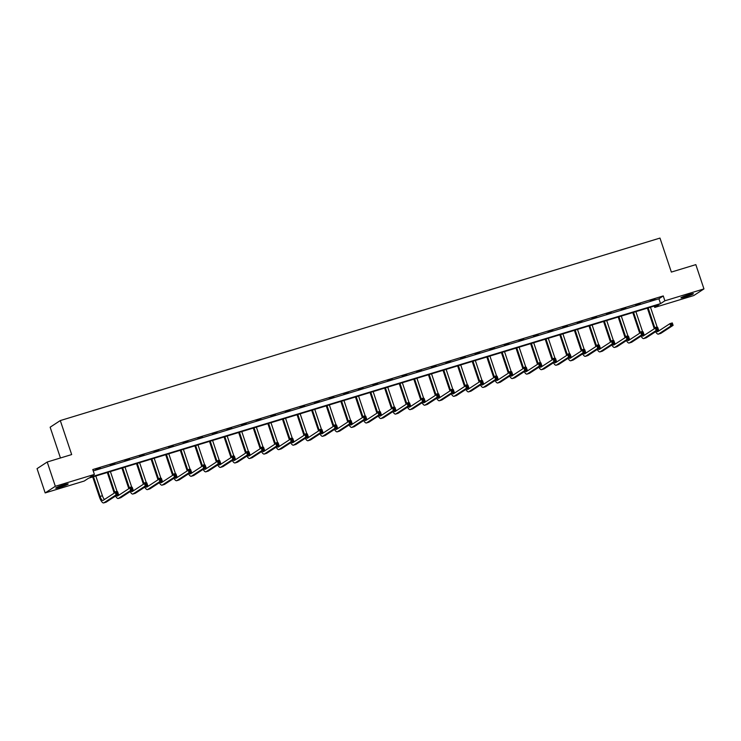 <?xml version="1.0" encoding="UTF-8"?>
<svg xmlns="http://www.w3.org/2000/svg" width="741" height="741" viewBox="0 0 741 741"><rect width="100%" height="100%" fill="white"/><g stroke="black" fill="none" stroke-linecap="round" stroke-linejoin="round"><path stroke-width="1.11" d="M63.707 484.901A6.576 0.556 -18.5 0 1 68.191 483.966A6.576 0.556 -18.5 0 1 60.197 487.198A6.576 0.556 -18.5 0 1 55.714 488.134A6.576 0.556 -18.5 0 1 63.707 484.901M688.935 294.64A6.576 0.556 -18.5 0 1 693.409 293.695A6.576 0.556 -18.5 0 1 685.416 296.928A6.576 0.556 -18.5 0 1 680.933 297.873A6.576 0.556 -18.5 0 1 688.935 294.64M60.447 457.984L50.147 427.205L60.299 420.573L659.981 238.083L671.355 272.077L695.827 264.63L703.95 288.907L693.789 295.539L654.729 307.432L659.082 304.588L88.587 478.195L84.242 481.039L45.173 492.922L55.334 486.291L94.394 474.407L90.05 477.25L660.537 303.634L664.881 300.8L703.95 288.907M654.266 306.052L654.729 307.432M55.334 486.291L47.211 462.014L37.05 468.645L45.173 492.922M114.938 463.736L110.261 465.163L114.864 463.523M144.134 454.854L139.456 456.28L144.06 454.631M173.329 445.971L168.642 447.388L173.255 445.749M202.515 437.088L197.838 438.505L202.441 436.866M231.711 428.196L227.033 429.623L231.637 427.983M260.906 419.313L256.229 420.74L260.832 419.1M290.101 410.431L285.424 411.857L290.027 410.218M319.288 401.548L314.61 402.974L319.223 401.335M348.483 392.665L343.805 394.092L348.409 392.452M377.678 383.782L373.001 385.209L377.604 383.56M406.874 374.9L402.196 376.317L406.8 374.677M436.069 366.017L431.392 367.434L435.995 365.795M465.255 357.125L460.578 358.551L465.191 356.912M494.451 348.242L489.773 349.669L494.377 348.029M523.646 339.359L518.969 340.786L523.572 339.146M552.842 330.477L548.164 331.903L552.767 330.264M582.037 321.594L577.35 323.02L581.963 321.372M611.223 312.711L606.546 314.128L611.149 312.489M640.419 303.829L635.741 305.246L640.344 303.606M93.236 470.924L658.906 298.78L663.26 295.937L92.773 469.553L94.394 474.407M655.016 299.383L650.339 300.809L654.942 299.169M625.821 308.265L621.143 309.692L625.747 308.052M596.625 317.148L591.948 318.574L596.561 316.935M567.439 326.031L562.762 327.457L567.365 325.818M538.244 334.923L533.566 336.34L538.17 334.7M509.048 343.805L504.371 345.223L508.974 343.583M479.853 352.688L475.176 354.115L479.779 352.466M450.658 361.571L445.98 362.997L450.593 361.358M421.472 370.454L416.794 371.88L421.397 370.241M392.276 379.336L387.599 380.763L392.202 379.123M363.081 388.219L358.403 389.646L363.007 388.006M333.885 397.111L329.208 398.528L333.82 396.889M304.699 405.994L300.012 407.411L304.625 405.772M275.504 414.877L270.826 416.294L275.43 414.654M246.308 423.759L241.631 425.186L246.234 423.537M217.113 432.642L212.435 434.069L217.039 432.429M187.918 441.525L183.24 442.951L187.853 441.312M158.731 450.408L154.054 451.834L158.657 450.195M129.536 459.29L124.859 460.717L129.462 459.077M100.341 468.182L95.663 469.599L100.267 467.96M47.211 462.014L71.673 454.566L60.299 420.573M663.26 295.937L664.881 300.8M658.906 298.78L660.537 303.634M654.303 328.772A7.706 2.371 73.1 0 1 654.062 328.096L647.393 308.145M650.487 307.2L657.091 326.929A5.141 1.584 -106.9 0 0 657.295 327.494M648.153 307.913L654.757 327.642A5.141 1.584 -106.9 0 0 654.998 328.319M658.453 329.838A5.141 1.584 -106.9 0 0 659.166 330.681M656.526 331.088A5.141 1.584 -106.9 0 0 657.619 331.662A5.141 1.584 -106.9 0 0 657.749 331.607L669.957 323.641L672.291 322.928L673.106 325.355L660.898 333.32A7.706 2.371 73.1 0 1 660.713 333.413L658.369 334.126A7.706 2.371 73.1 0 1 655.628 331.681M672.513 324.604L672.189 323.632L671.253 323.919L671.578 324.891L672.513 324.604L673.106 325.355L670.762 326.068L658.564 334.034A7.706 2.371 73.1 0 1 658.369 334.126M671.578 324.891L670.762 326.068L669.957 323.641L671.253 323.919M672.189 323.632L672.291 322.928M639.705 333.209A7.706 2.371 73.1 0 1 639.474 332.533L632.795 312.582M635.889 311.646L642.493 331.375A5.141 1.584 -106.9 0 0 642.697 331.931M633.555 312.359L640.159 332.088A5.141 1.584 -106.9 0 0 640.4 332.755M643.855 334.274A5.141 1.584 -106.9 0 0 644.577 335.117M641.928 335.534A5.141 1.584 -106.9 0 0 643.021 336.108A5.141 1.584 -106.9 0 0 643.151 336.043L655.359 328.078L657.693 327.374L658.508 329.801L646.3 337.766A7.706 2.371 73.1 0 1 646.115 337.85L643.772 338.563A7.706 2.371 73.1 0 1 641.03 336.118M657.915 329.05L657.591 328.078L656.656 328.365L656.98 329.337L657.915 329.05L658.508 329.801L656.165 330.514L643.966 338.47A7.706 2.371 73.1 0 1 643.772 338.563M656.98 329.337L656.165 330.514L655.359 328.078L656.656 328.365M657.591 328.078L657.693 327.374M625.108 337.655A7.706 2.371 73.1 0 1 624.876 336.979L618.198 317.028M621.301 316.083L627.896 335.812A5.141 1.584 -106.9 0 0 628.099 336.377M618.957 316.796L625.561 336.525A5.141 1.584 -106.9 0 0 625.802 337.201M629.257 338.72A5.141 1.584 -106.9 0 0 629.98 339.563M627.331 339.971A5.141 1.584 -106.9 0 0 628.424 340.545A5.141 1.584 -106.9 0 0 628.553 340.49L640.761 332.524L643.095 331.811L643.91 334.237L631.712 342.203A7.706 2.371 73.1 0 1 631.517 342.296L629.174 343.009A7.706 2.371 73.1 0 1 626.432 340.564M643.327 333.487L642.993 332.524L642.058 332.802L642.391 333.774L643.327 333.487L643.91 334.237L641.576 334.951L629.368 342.916A7.706 2.371 73.1 0 1 629.174 343.009M642.391 333.774L641.576 334.951L640.761 332.524L642.058 332.802M642.993 332.524L643.095 331.811M610.51 342.092A7.706 2.371 73.1 0 1 610.278 341.416L603.6 321.474M606.703 320.529L613.298 340.258A5.141 1.584 -106.9 0 0 613.502 340.823M604.36 321.242L610.964 340.971A5.141 1.584 -106.9 0 0 611.205 341.647M614.659 343.157A5.141 1.584 -106.9 0 0 615.382 344M612.742 344.417A5.141 1.584 -106.9 0 0 613.835 344.991A5.141 1.584 -106.9 0 0 613.956 344.926L626.164 336.97L628.507 336.257L629.313 338.683L617.114 346.649A7.706 2.371 73.1 0 1 616.92 346.732L614.576 347.446A7.706 2.371 73.1 0 1 611.844 345M628.729 337.933L628.405 336.96L627.47 337.248L627.794 338.22L628.729 337.933L629.313 338.683L626.979 339.397L614.771 347.362A7.706 2.371 73.1 0 1 614.576 347.446M627.794 338.22L626.979 339.397L626.164 336.97L627.47 337.248M628.405 336.96L628.507 336.257M595.912 346.538A7.706 2.371 73.1 0 1 595.681 345.862L589.002 325.91M592.105 324.966L598.7 344.704A5.141 1.584 -106.9 0 0 598.904 345.26M589.762 325.679L596.366 345.408A5.141 1.584 -106.9 0 0 596.607 346.084M600.062 347.603A5.141 1.584 -106.9 0 0 600.784 348.446M598.144 348.854A5.141 1.584 -106.9 0 0 599.237 349.428A5.141 1.584 -106.9 0 0 599.367 349.372L611.566 341.406L613.909 340.693L614.715 343.12L602.516 351.086A7.706 2.371 73.1 0 1 602.322 351.178L599.978 351.892A7.706 2.371 73.1 0 1 597.246 349.446M614.132 342.379L613.807 341.406L612.872 341.694L613.196 342.657L614.132 342.379L614.715 343.12L612.381 343.833L600.173 351.799A7.706 2.371 73.1 0 1 599.978 351.892M613.196 342.657L612.381 343.833L611.566 341.406L612.872 341.694M613.807 341.406L613.909 340.693M581.324 350.975A7.706 2.371 73.1 0 1 581.083 350.298L574.405 330.356M577.508 329.412L584.112 349.141A5.141 1.584 -106.9 0 0 584.306 349.706M575.164 330.125L581.768 349.854A5.141 1.584 -106.9 0 0 582.009 350.53M585.464 352.049A5.141 1.584 -106.9 0 0 586.187 352.883M583.547 353.3A5.141 1.584 -106.9 0 0 584.64 353.874A5.141 1.584 -106.9 0 0 584.769 353.818L596.968 345.852L599.312 345.139L600.117 347.566L587.919 355.532A7.706 2.371 73.1 0 1 587.724 355.624L585.39 356.328A7.706 2.371 73.1 0 1 582.648 353.883M599.534 346.816L599.21 345.843L598.274 346.13L598.598 347.103L599.534 346.816L600.117 347.566L597.783 348.279L585.575 356.245A7.706 2.371 73.1 0 1 585.39 356.328M598.598 347.103L597.783 348.279L596.968 345.852L598.274 346.13M599.21 345.843L599.312 345.139M566.726 355.421A7.706 2.371 73.1 0 1 566.485 354.744L559.807 334.793M562.91 333.858L569.514 353.587A5.141 1.584 -106.9 0 0 569.709 354.142M560.567 334.562L567.171 354.3A5.141 1.584 -106.9 0 0 567.411 354.967M570.866 356.486A5.141 1.584 -106.9 0 0 571.589 357.329M568.949 357.746A5.141 1.584 -106.9 0 0 570.042 358.32A5.141 1.584 -106.9 0 0 570.172 358.255L582.37 350.289L584.714 349.576L585.529 352.012L573.321 359.969A7.706 2.371 73.1 0 1 573.126 360.061L570.792 360.774A7.706 2.371 73.1 0 1 568.051 358.329M584.936 351.262L584.612 350.289L583.676 350.576L584.001 351.549L584.936 351.262L585.529 352.012L583.186 352.716L570.978 360.682A7.706 2.371 73.1 0 1 570.792 360.774M584.001 351.549L583.186 352.716L582.37 350.289L583.676 350.576M584.612 350.289L584.714 349.576M552.128 359.867A7.706 2.371 73.1 0 1 551.888 359.181L545.219 339.239M548.312 338.294L554.916 358.023A5.141 1.584 -106.9 0 0 555.111 358.588M545.978 339.007L552.573 358.737A5.141 1.584 -106.9 0 0 552.814 359.413M556.278 360.932A5.141 1.584 -106.9 0 0 556.991 361.775M554.351 362.182A5.141 1.584 -106.9 0 0 555.444 362.757A5.141 1.584 -106.9 0 0 555.574 362.701L567.773 354.735L570.116 354.022L570.931 356.449L558.723 364.415A7.706 2.371 73.1 0 1 558.529 364.507L556.195 365.22A7.706 2.371 73.1 0 1 553.453 362.766M570.338 355.699L570.014 354.726L569.079 355.013L569.403 355.986L570.338 355.699L570.931 356.449L568.588 357.162L556.389 365.128A7.706 2.371 73.1 0 1 556.195 365.22M569.403 355.986L568.588 357.162L567.773 354.735L569.079 355.013M570.014 354.726L570.116 354.022M537.531 364.303A7.706 2.371 73.1 0 1 537.29 363.627L530.621 343.676M533.715 342.74L540.319 362.469A5.141 1.584 -106.9 0 0 540.513 363.025M531.38 343.444L537.975 363.183A5.141 1.584 -106.9 0 0 538.225 363.85M541.68 365.369A5.141 1.584 -106.9 0 0 542.393 366.211M539.754 366.628A5.141 1.584 -106.9 0 0 540.847 367.203A5.141 1.584 -106.9 0 0 540.976 367.138L553.184 359.172L555.518 358.459L556.334 360.895L544.126 368.861A7.706 2.371 73.1 0 1 543.931 368.944L541.597 369.657A7.706 2.371 73.1 0 1 538.855 367.212M555.741 360.145L555.417 359.172L554.481 359.459L554.805 360.432L555.741 360.145L556.334 360.895L553.99 361.599L541.791 369.564A7.706 2.371 73.1 0 1 541.597 369.657M554.805 360.432L553.99 361.599L553.184 359.172L554.481 359.459M555.417 359.172L555.518 358.459M522.933 368.749A7.706 2.371 73.1 0 1 522.692 368.073L516.023 348.122M519.117 347.177L525.721 366.906A5.141 1.584 -106.9 0 0 525.925 367.471M516.783 347.89L523.378 367.619A5.141 1.584 -106.9 0 0 523.628 368.296M527.083 369.815A5.141 1.584 -106.9 0 0 527.796 370.657M525.156 371.065A5.141 1.584 -106.9 0 0 526.249 371.639A5.141 1.584 -106.9 0 0 526.379 371.584L538.587 363.618L540.921 362.905L541.736 365.332L529.528 373.297A7.706 2.371 73.1 0 1 529.343 373.39L526.999 374.103A7.706 2.371 73.1 0 1 524.258 371.658M541.143 364.581L540.819 363.618L539.883 363.896L540.208 364.868L541.143 364.581L541.736 365.332L539.392 366.045L527.194 374.01A7.706 2.371 73.1 0 1 526.999 374.103M540.208 364.868L539.392 366.045L538.587 363.618L539.883 363.896M540.819 363.618L540.921 362.905M508.335 373.186A7.706 2.371 73.1 0 1 508.094 372.51L501.425 352.568M504.519 351.623L511.123 371.352A5.141 1.584 -106.9 0 0 511.327 371.917M502.185 352.336L508.789 372.065A5.141 1.584 -106.9 0 0 509.03 372.742M512.485 374.251A5.141 1.584 -106.9 0 0 513.207 375.094M510.558 375.511A5.141 1.584 -106.9 0 0 511.651 376.085A5.141 1.584 -106.9 0 0 511.781 376.02L523.989 368.055L526.323 367.351L527.138 369.778L514.93 377.743A7.706 2.371 73.1 0 1 514.745 377.827L512.402 378.54A7.706 2.371 73.1 0 1 509.66 376.095M526.545 369.027L526.221 368.055L525.286 368.342L525.61 369.314L526.545 369.027L527.138 369.778L524.795 370.491L512.596 378.456A7.706 2.371 73.1 0 1 512.402 378.54M525.61 369.314L524.795 370.491L523.989 368.055L525.286 368.342M526.221 368.055L526.323 367.351M493.738 377.632A7.706 2.371 73.1 0 1 493.506 376.956L486.828 357.005M489.921 356.06L496.526 375.798A5.141 1.584 -106.9 0 0 496.729 376.354M487.587 356.773L494.191 376.502A5.141 1.584 -106.9 0 0 494.432 377.178M497.887 378.697A5.141 1.584 -106.9 0 0 498.61 379.54M495.961 379.948A5.141 1.584 -106.9 0 0 497.054 380.522A5.141 1.584 -106.9 0 0 497.183 380.466L509.391 372.501L511.725 371.787L512.54 374.214L500.342 382.18A7.706 2.371 73.1 0 1 500.147 382.273L497.804 382.986A7.706 2.371 73.1 0 1 495.062 380.541M511.957 373.473L511.623 372.501L510.688 372.779L511.021 373.751L511.957 373.473L512.54 374.214L510.206 374.927L497.998 382.893A7.706 2.371 73.1 0 1 497.804 382.986M511.021 373.751L510.206 374.927L509.391 372.501L510.688 372.779M511.623 372.501L511.725 371.787M479.14 382.069A7.706 2.371 73.1 0 1 478.908 381.393L472.23 361.451M475.333 360.506L481.928 380.235A5.141 1.584 -106.9 0 0 482.132 380.8M472.99 361.219L479.594 380.948A5.141 1.584 -106.9 0 0 479.835 381.624M483.289 383.143A5.141 1.584 -106.9 0 0 484.012 383.977M481.363 384.394A5.141 1.584 -106.9 0 0 482.465 384.968A5.141 1.584 -106.9 0 0 482.586 384.912L494.793 376.947L497.128 376.233L497.943 378.66L485.744 386.626A7.706 2.371 73.1 0 1 485.55 386.719L483.206 387.423A7.706 2.371 73.1 0 1 480.474 384.977M497.359 377.91L497.035 376.937L496.1 377.225L496.424 378.197L497.359 377.91L497.943 378.66L495.609 379.373L483.401 387.339A7.706 2.371 73.1 0 1 483.206 387.423M496.424 378.197L495.609 379.373L494.793 376.947L496.1 377.225M497.035 376.937L497.128 376.233M464.542 386.515A7.706 2.371 73.1 0 1 464.311 385.839L457.632 365.887M460.735 364.942L467.33 384.681A5.141 1.584 -106.9 0 0 467.534 385.237M458.392 365.656L464.996 385.394A5.141 1.584 -106.9 0 0 465.237 386.061M468.692 387.58A5.141 1.584 -106.9 0 0 469.414 388.423M466.774 388.84A5.141 1.584 -106.9 0 0 467.867 389.414A5.141 1.584 -106.9 0 0 467.997 389.349L480.196 381.383L482.539 380.67L483.345 383.097L471.146 391.063A7.706 2.371 73.1 0 1 470.952 391.155L468.608 391.869A7.706 2.371 73.1 0 1 465.876 389.423M482.762 382.356L482.437 381.383L481.502 381.671L481.826 382.634L482.762 382.356L483.345 383.097L481.011 383.81L468.803 391.776A7.706 2.371 73.1 0 1 468.608 391.869M481.826 382.634L481.011 383.81L480.196 381.383L481.502 381.671M482.437 381.383L482.539 380.67M449.954 390.961A7.706 2.371 73.1 0 1 449.713 390.275L443.035 370.333M446.138 369.389L452.742 389.118A5.141 1.584 -106.9 0 0 452.936 389.683M443.794 370.102L450.398 389.831A5.141 1.584 -106.9 0 0 450.639 390.507M454.094 392.026A5.141 1.584 -106.9 0 0 454.817 392.869M452.177 393.276A5.141 1.584 -106.9 0 0 453.27 393.851A5.141 1.584 -106.9 0 0 453.399 393.795L465.598 385.829L467.942 385.116L468.747 387.543L456.549 395.509A7.706 2.371 73.1 0 1 456.354 395.601L454.02 396.315A7.706 2.371 73.1 0 1 451.278 393.86M468.164 386.793L467.84 385.82L466.904 386.107L467.228 387.08L468.164 386.793L468.747 387.543L466.413 388.256L454.205 396.222A7.706 2.371 73.1 0 1 454.02 396.315M467.228 387.08L466.413 388.256L465.598 385.829L466.904 386.107M467.84 385.82L467.942 385.116M435.356 395.398A7.706 2.371 73.1 0 1 435.115 394.721L428.437 374.77M431.54 373.835L438.144 393.564A5.141 1.584 -106.9 0 0 438.339 394.119M429.196 374.538L435.801 394.277A5.141 1.584 -106.9 0 0 436.041 394.944M439.496 396.463A5.141 1.584 -106.9 0 0 440.219 397.306M437.579 397.722A5.141 1.584 -106.9 0 0 438.672 398.297A5.141 1.584 -106.9 0 0 438.802 398.232L451 390.266L453.344 389.553L454.159 391.989L441.951 399.955A7.706 2.371 73.1 0 1 441.756 400.038L439.422 400.751A7.706 2.371 73.1 0 1 436.681 398.306M453.566 391.239L453.242 390.266L452.306 390.553L452.631 391.526L453.566 391.239L454.159 391.989L451.815 392.693L439.608 400.659A7.706 2.371 73.1 0 1 439.422 400.751M452.631 391.526L451.815 392.693L451 390.266L452.306 390.553M453.242 390.266L453.344 389.553M420.758 399.844A7.706 2.371 73.1 0 1 420.517 399.167L413.849 379.216M416.942 378.271L423.546 398A5.141 1.584 -106.9 0 0 423.741 398.565M414.599 378.984L421.203 398.714A5.141 1.584 -106.9 0 0 421.444 399.39M424.908 400.909A5.141 1.584 -106.9 0 0 425.621 401.752M422.981 402.159A5.141 1.584 -106.9 0 0 424.074 402.733A5.141 1.584 -106.9 0 0 424.204 402.678L436.403 394.712L438.746 393.999L439.561 396.426L427.353 404.391A7.706 2.371 73.1 0 1 427.159 404.484L424.825 405.197A7.706 2.371 73.1 0 1 422.083 402.752M438.968 395.675L438.644 394.712L437.709 394.99L438.033 395.963L438.968 395.675L439.561 396.426L437.218 397.139L425.019 405.105A7.706 2.371 73.1 0 1 424.825 405.197M438.033 395.963L437.218 397.139L436.403 394.712L437.709 394.99M438.644 394.712L438.746 393.999M406.161 404.28A7.706 2.371 73.1 0 1 405.92 403.604L399.251 383.662M402.344 382.717L408.949 402.446A5.141 1.584 -106.9 0 0 409.143 403.002M400.01 383.43L406.605 403.16A5.141 1.584 -106.9 0 0 406.846 403.836M410.31 405.346A5.141 1.584 -106.9 0 0 411.023 406.188M408.384 406.605A5.141 1.584 -106.9 0 0 409.477 407.18A5.141 1.584 -106.9 0 0 409.606 407.115L421.805 399.149L424.148 398.445L424.964 400.872L412.756 408.837A7.706 2.371 73.1 0 1 412.561 408.921L410.227 409.634A7.706 2.371 73.1 0 1 407.485 407.189M424.371 400.121L424.047 399.149L423.111 399.436L423.435 400.409L424.371 400.121L424.964 400.872L422.62 401.585L410.421 409.541A7.706 2.371 73.1 0 1 410.227 409.634M423.435 400.409L422.62 401.585L421.805 399.149L423.111 399.436M424.047 399.149L424.148 398.445M391.563 408.726A7.706 2.371 73.1 0 1 391.322 408.05L384.653 388.099M387.747 387.154L394.351 406.892A5.141 1.584 -106.9 0 0 394.545 407.448M385.413 387.867L392.008 407.596A5.141 1.584 -106.9 0 0 392.258 408.272M395.713 409.792A5.141 1.584 -106.9 0 0 396.426 410.634M393.786 411.042A5.141 1.584 -106.9 0 0 394.879 411.616A5.141 1.584 -106.9 0 0 395.009 411.561L407.217 403.595L409.551 402.882L410.366 405.308L398.158 413.274A7.706 2.371 73.1 0 1 397.963 413.367L395.629 414.08A7.706 2.371 73.1 0 1 392.887 411.635M409.773 404.567L409.449 403.595L408.513 403.873L408.837 404.845L409.773 404.567L410.366 405.308L408.022 406.022L395.824 413.987A7.706 2.371 73.1 0 1 395.629 414.08M408.837 404.845L408.022 406.022L407.217 403.595L408.513 403.873M409.449 403.595L409.551 402.882M376.965 413.163A7.706 2.371 73.1 0 1 376.724 412.487L370.055 392.545M373.149 391.6L379.753 411.329A5.141 1.584 -106.9 0 0 379.957 411.894M370.815 392.313L377.419 412.042A5.141 1.584 -106.9 0 0 377.66 412.718M381.115 414.228A5.141 1.584 -106.9 0 0 381.837 415.071M379.188 415.488A5.141 1.584 -106.9 0 0 380.281 416.062A5.141 1.584 -106.9 0 0 380.411 415.997L392.619 408.041L394.953 407.328L395.768 409.754L383.56 417.72A7.706 2.371 73.1 0 1 383.375 417.813L381.031 418.517A7.706 2.371 73.1 0 1 378.29 416.072M395.175 409.004L394.851 408.032L393.916 408.319L394.24 409.291L395.175 409.004L395.768 409.754L393.425 410.468L381.226 418.433A7.706 2.371 73.1 0 1 381.031 418.517M394.24 409.291L393.425 410.468L392.619 408.041L393.916 408.319M394.851 408.032L394.953 407.328M362.368 417.609A7.706 2.371 73.1 0 1 362.136 416.933L355.458 396.981M358.551 396.037L365.156 415.775A5.141 1.584 -106.9 0 0 365.359 416.331M356.217 396.75L362.821 416.488A5.141 1.584 -106.9 0 0 363.062 417.155M366.517 418.674A5.141 1.584 -106.9 0 0 367.24 419.517M364.591 419.934A5.141 1.584 -106.9 0 0 365.684 420.508A5.141 1.584 -106.9 0 0 365.813 420.443L378.021 412.478L380.355 411.764L381.17 414.191L368.972 422.157A7.706 2.371 73.1 0 1 368.777 422.25L366.434 422.963A7.706 2.371 73.1 0 1 363.692 420.517M380.587 413.45L380.253 412.478L379.318 412.765L379.642 413.728L380.587 413.45L381.17 414.191L378.836 414.904L366.628 422.87A7.706 2.371 73.1 0 1 366.434 422.963M379.642 413.728L378.836 414.904L378.021 412.478L379.318 412.765M380.253 412.478L380.355 411.764M347.77 422.055A7.706 2.371 73.1 0 1 347.538 421.37L340.86 401.427M343.963 400.483L350.558 420.212A5.141 1.584 -106.9 0 0 350.762 420.777M341.62 401.196L348.224 420.925A5.141 1.584 -106.9 0 0 348.465 421.601M351.919 423.12A5.141 1.584 -106.9 0 0 352.642 423.963M349.993 424.371A5.141 1.584 -106.9 0 0 351.095 424.945A5.141 1.584 -106.9 0 0 351.215 424.889L363.423 416.924L365.758 416.21L366.573 418.637L354.374 426.603A7.706 2.371 73.1 0 1 354.179 426.696L351.836 427.409A7.706 2.371 73.1 0 1 349.094 424.954M365.989 417.887L365.665 416.914L364.729 417.202L365.054 418.174L365.989 417.887L366.573 418.637L364.239 419.35L352.031 427.316A7.706 2.371 73.1 0 1 351.836 427.409M365.054 418.174L364.239 419.35L363.423 416.924L364.729 417.202M365.665 416.914L365.758 416.21M333.172 426.492A7.706 2.371 73.1 0 1 332.941 425.816L326.262 405.864M329.365 404.929L335.96 424.658A5.141 1.584 -106.9 0 0 336.164 425.214M327.022 405.633L333.626 425.371A5.141 1.584 -106.9 0 0 333.867 426.038M337.322 427.557A5.141 1.584 -106.9 0 0 338.044 428.4M335.404 428.817A5.141 1.584 -106.9 0 0 336.497 429.391A5.141 1.584 -106.9 0 0 336.627 429.326L348.826 421.36L351.169 420.647L351.975 423.083L339.776 431.04A7.706 2.371 73.1 0 1 339.582 431.132L337.238 431.846A7.706 2.371 73.1 0 1 334.506 429.4M351.391 422.333L351.067 421.36L350.132 421.648L350.456 422.62L351.391 422.333L351.975 423.083L349.641 423.787L337.433 431.753A7.706 2.371 73.1 0 1 337.238 431.846M350.456 422.62L349.641 423.787L348.826 421.36L350.132 421.648M351.067 421.36L351.169 420.647M318.584 430.938A7.706 2.371 73.1 0 1 318.343 430.262L311.665 410.31M314.768 409.365L321.372 429.095A5.141 1.584 -106.9 0 0 321.566 429.66M312.424 410.079L319.028 429.808A5.141 1.584 -106.9 0 0 319.269 430.484M322.724 432.003A5.141 1.584 -106.9 0 0 323.447 432.846M320.807 433.253A5.141 1.584 -106.9 0 0 321.9 433.828A5.141 1.584 -106.9 0 0 322.029 433.772L334.228 425.806L336.571 425.093L337.377 427.52L325.179 435.486A7.706 2.371 73.1 0 1 324.984 435.578L322.641 436.292A7.706 2.371 73.1 0 1 319.908 433.846M336.794 426.77L336.47 425.806L335.534 426.084L335.858 427.057L336.794 426.77L337.377 427.52L335.043 428.233L322.835 436.199A7.706 2.371 73.1 0 1 322.641 436.292M335.858 427.057L335.043 428.233L334.228 425.806L335.534 426.084M336.47 425.806L336.571 425.093M303.986 435.375A7.706 2.371 73.1 0 1 303.745 434.698L297.067 414.756M300.17 413.811L306.774 433.541A5.141 1.584 -106.9 0 0 306.969 434.096M297.826 414.525L304.431 434.254A5.141 1.584 -106.9 0 0 304.671 434.93M308.126 436.44A5.141 1.584 -106.9 0 0 308.849 437.283M306.209 437.699A5.141 1.584 -106.9 0 0 307.302 438.274A5.141 1.584 -106.9 0 0 307.432 438.209L319.63 430.243L321.974 429.539L322.78 431.966L310.581 439.932A7.706 2.371 73.1 0 1 310.386 440.015L308.052 440.728A7.706 2.371 73.1 0 1 305.311 438.283M322.196 431.216L321.872 430.243L320.936 430.53L321.261 431.503L322.196 431.216L322.78 431.966L320.445 432.679L308.237 440.636A7.706 2.371 73.1 0 1 308.052 440.728M321.261 431.503L320.445 432.679L319.63 430.243L320.936 430.53M321.872 430.243L321.974 429.539M289.388 439.821A7.706 2.371 73.1 0 1 289.147 439.144L282.478 419.193M285.572 418.248L292.176 437.977A5.141 1.584 -106.9 0 0 292.371 438.542M283.229 418.961L289.833 438.691A5.141 1.584 -106.9 0 0 290.074 439.367M293.538 440.886A5.141 1.584 -106.9 0 0 294.251 441.729M291.611 442.136A5.141 1.584 -106.9 0 0 292.704 442.71A5.141 1.584 -106.9 0 0 292.834 442.655L305.033 434.689L307.376 433.976L308.191 436.403L295.983 444.368A7.706 2.371 73.1 0 1 295.789 444.461L293.455 445.174A7.706 2.371 73.1 0 1 290.713 442.729M307.598 435.662L307.274 434.689L306.339 434.967L306.663 435.94L307.598 435.662L308.191 436.403L305.848 437.116L293.649 445.082A7.706 2.371 73.1 0 1 293.455 445.174M306.663 435.94L305.848 437.116L305.033 434.689L306.339 434.967M307.274 434.689L307.376 433.976M274.791 444.257A7.706 2.371 73.1 0 1 274.55 443.581L267.881 423.639M270.974 422.694L277.579 442.423A5.141 1.584 -106.9 0 0 277.773 442.988M268.64 423.407L275.235 443.137A5.141 1.584 -106.9 0 0 275.476 443.813M278.94 445.322A5.141 1.584 -106.9 0 0 279.653 446.165M277.014 446.582A5.141 1.584 -106.9 0 0 278.107 447.156A5.141 1.584 -106.9 0 0 278.236 447.092L290.435 439.135L292.778 438.422L293.593 440.849L281.385 448.814A7.706 2.371 73.1 0 1 281.191 448.907L278.857 449.611A7.706 2.371 73.1 0 1 276.115 447.166M293.001 440.098L292.676 439.126L291.741 439.413L292.065 440.386L293.001 440.098L293.593 440.849L291.25 441.562L279.051 449.528A7.706 2.371 73.1 0 1 278.857 449.611M292.065 440.386L291.25 441.562L290.435 439.135L291.741 439.413M292.676 439.126L292.778 438.422M260.193 448.703A7.706 2.371 73.1 0 1 259.952 448.027L253.283 428.076M256.377 427.131L262.981 446.869A5.141 1.584 -106.9 0 0 263.175 447.425M254.043 427.844L260.637 447.573A5.141 1.584 -106.9 0 0 260.888 448.249M264.342 449.768A5.141 1.584 -106.9 0 0 265.056 450.611M262.416 451.028A5.141 1.584 -106.9 0 0 263.509 451.602A5.141 1.584 -106.9 0 0 263.639 451.538L275.847 443.572L278.181 442.859L278.996 445.285L266.788 453.251A7.706 2.371 73.1 0 1 266.593 453.344L264.259 454.057A7.706 2.371 73.1 0 1 261.517 451.612M278.403 444.544L278.079 443.572L277.143 443.859L277.467 444.822L278.403 444.544L278.996 445.285L276.652 445.999L264.454 453.964A7.706 2.371 73.1 0 1 264.259 454.057M277.467 444.822L276.652 445.999L275.847 443.572L277.143 443.859M278.079 443.572L278.181 442.859M245.595 453.14A7.706 2.371 73.1 0 1 245.354 452.464L238.685 432.522M241.779 431.577L248.383 451.306A5.141 1.584 -106.9 0 0 248.587 451.871M239.445 432.29L246.049 452.019A5.141 1.584 -106.9 0 0 246.29 452.695M249.745 454.214A5.141 1.584 -106.9 0 0 250.458 455.057M247.818 455.465A5.141 1.584 -106.9 0 0 248.911 456.039A5.141 1.584 -106.9 0 0 249.041 455.984L261.249 448.018L263.583 447.305L264.398 449.731L252.19 457.697A7.706 2.371 73.1 0 1 252.005 457.79L249.661 458.503A7.706 2.371 73.1 0 1 246.92 456.048M263.805 448.981L263.481 448.009L262.546 448.296L262.87 449.268L263.805 448.981L264.398 449.731L262.055 450.445L249.856 458.41A7.706 2.371 73.1 0 1 249.661 458.503M262.87 449.268L262.055 450.445L261.249 448.018L262.546 448.296M263.481 448.009L263.583 447.305M230.997 457.586A7.706 2.371 73.1 0 1 230.766 456.91L224.088 436.958M227.181 436.023L233.786 455.752A5.141 1.584 -106.9 0 0 233.989 456.308M224.847 436.727L231.451 456.465A5.141 1.584 -106.9 0 0 231.692 457.132M235.147 458.651A5.141 1.584 -106.9 0 0 235.87 459.494M233.22 459.911A5.141 1.584 -106.9 0 0 234.313 460.485A5.141 1.584 -106.9 0 0 234.443 460.42L246.651 452.455L248.985 451.741L249.8 454.177L237.602 462.134A7.706 2.371 73.1 0 1 237.407 462.227L235.064 462.94A7.706 2.371 73.1 0 1 232.322 460.494M249.208 453.427L248.883 452.455L247.948 452.742L248.272 453.714L249.208 453.427L249.8 454.177L247.457 454.881L235.258 462.847A7.706 2.371 73.1 0 1 235.064 462.94M248.272 453.714L247.457 454.881L246.651 452.455L247.948 452.742M248.883 452.455L248.985 451.741M216.4 462.032A7.706 2.371 73.1 0 1 216.168 461.356L209.49 441.404M212.593 440.46L219.188 460.189A5.141 1.584 -106.9 0 0 219.392 460.754M210.249 441.173L216.854 460.902A5.141 1.584 -106.9 0 0 217.094 461.578M220.549 463.097A5.141 1.584 -106.9 0 0 221.272 463.94M218.623 464.348A5.141 1.584 -106.9 0 0 219.716 464.922A5.141 1.584 -106.9 0 0 219.845 464.866L232.053 456.901L234.388 456.187L235.203 458.614L223.004 466.58A7.706 2.371 73.1 0 1 222.809 466.673L220.466 467.386A7.706 2.371 73.1 0 1 217.724 464.94M234.619 457.864L234.295 456.901L233.35 457.178L233.684 458.151L234.619 457.864L235.203 458.614L232.869 459.327L220.661 467.293A7.706 2.371 73.1 0 1 220.466 467.386M233.684 458.151L232.869 459.327L232.053 456.901L233.35 457.178M234.295 456.901L234.388 456.187M201.802 466.469A7.706 2.371 73.1 0 1 201.571 465.793L194.892 445.85M197.995 444.906L204.59 464.635A5.141 1.584 -106.9 0 0 204.794 465.191M195.652 445.619L202.256 465.348A5.141 1.584 -106.9 0 0 202.497 466.024M205.952 467.534A5.141 1.584 -106.9 0 0 206.674 468.377M204.034 468.794A5.141 1.584 -106.9 0 0 205.127 469.368A5.141 1.584 -106.9 0 0 205.248 469.303L217.456 461.337L219.799 460.633L220.605 463.06L208.406 471.026A7.706 2.371 73.1 0 1 208.212 471.109L205.868 471.822A7.706 2.371 73.1 0 1 203.136 469.377M220.021 462.31L219.697 461.337L218.762 461.624L219.086 462.597L220.021 462.31L220.605 463.06L218.271 463.773L206.063 471.73A7.706 2.371 73.1 0 1 205.868 471.822M219.086 462.597L218.271 463.773L217.456 461.337L218.762 461.624M219.697 461.337L219.799 460.633M187.204 470.915A7.706 2.371 73.1 0 1 186.973 470.239L180.295 450.287M183.398 449.342L190.002 469.072A5.141 1.584 -106.9 0 0 190.196 469.637M181.054 450.056L187.658 469.785A5.141 1.584 -106.9 0 0 187.899 470.461M191.354 471.98A5.141 1.584 -106.9 0 0 192.076 472.823M189.437 473.23A5.141 1.584 -106.9 0 0 190.53 473.805A5.141 1.584 -106.9 0 0 190.659 473.749L202.858 465.783L205.201 465.07L206.007 467.497L193.809 475.463A7.706 2.371 73.1 0 1 193.614 475.555L191.271 476.268A7.706 2.371 73.1 0 1 188.538 473.823M205.424 466.756L205.1 465.783L204.164 466.061L204.488 467.034L205.424 466.756L206.007 467.497L203.673 468.21L191.465 476.176A7.706 2.371 73.1 0 1 191.271 476.268M204.488 467.034L203.673 468.21L202.858 465.783L204.164 466.061M205.1 465.783L205.201 465.07M172.616 475.352A7.706 2.371 73.1 0 1 172.375 474.675L165.697 454.733M168.8 453.788L175.404 473.518A5.141 1.584 -106.9 0 0 175.598 474.083M166.456 454.502L173.061 474.231A5.141 1.584 -106.9 0 0 173.301 474.907M176.756 476.417A5.141 1.584 -106.9 0 0 177.479 477.26M174.839 477.676A5.141 1.584 -106.9 0 0 175.932 478.251A5.141 1.584 -106.9 0 0 176.062 478.186L188.26 470.229L190.604 469.516L191.41 471.943L179.211 479.909A7.706 2.371 73.1 0 1 179.016 480.001L176.682 480.705A7.706 2.371 73.1 0 1 173.94 478.26M190.826 471.193L190.502 470.22L189.566 470.507L189.891 471.48L190.826 471.193L191.41 471.943L189.075 472.656L176.867 480.622A7.706 2.371 73.1 0 1 176.682 480.705M189.891 471.48L189.075 472.656L188.26 470.229L189.566 470.507M190.502 470.22L190.604 469.516M158.018 479.798A7.706 2.371 73.1 0 1 157.777 479.121L151.099 459.17M154.202 458.225L160.806 477.964A5.141 1.584 -106.9 0 0 161.001 478.519M151.859 458.938L158.463 478.667A5.141 1.584 -106.9 0 0 158.704 479.344M162.159 480.863A5.141 1.584 -106.9 0 0 162.881 481.706M160.241 482.122A5.141 1.584 -106.9 0 0 161.334 482.697A5.141 1.584 -106.9 0 0 161.464 482.632L173.663 474.666L176.006 473.953L176.821 476.38L164.613 484.345A7.706 2.371 73.1 0 1 164.419 484.438L162.084 485.151A7.706 2.371 73.1 0 1 159.343 482.706M176.228 475.639L175.904 474.666L174.969 474.953L175.293 475.917L176.228 475.639L176.821 476.38L174.478 477.093L162.279 485.059A7.706 2.371 73.1 0 1 162.084 485.151M175.293 475.917L174.478 477.093L173.663 474.666L174.969 474.953M175.904 474.666L176.006 473.953M143.421 484.234A7.706 2.371 73.1 0 1 143.18 483.558L136.511 463.616M139.604 462.671L146.209 482.4A5.141 1.584 -106.9 0 0 146.403 482.965M137.27 463.384L143.865 483.113A5.141 1.584 -106.9 0 0 144.106 483.79M147.57 485.309A5.141 1.584 -106.9 0 0 148.283 486.152M145.644 486.559A5.141 1.584 -106.9 0 0 146.737 487.133A5.141 1.584 -106.9 0 0 146.866 487.078L159.065 479.112L161.408 478.399L162.223 480.826L150.015 488.791A7.706 2.371 73.1 0 1 149.821 488.884L147.487 489.597A7.706 2.371 73.1 0 1 144.745 487.143M161.631 480.075L161.306 479.103L160.371 479.39L160.695 480.363L161.631 480.075L162.223 480.826L159.88 481.539L147.681 489.505A7.706 2.371 73.1 0 1 147.487 489.597M160.695 480.363L159.88 481.539L159.065 479.112L160.371 479.39M161.306 479.103L161.408 478.399M128.823 488.68A7.706 2.371 73.1 0 1 128.582 488.004L121.913 468.053M125.007 467.117L131.611 486.846A5.141 1.584 -106.9 0 0 131.805 487.402M122.673 467.821L129.267 487.559A5.141 1.584 -106.9 0 0 129.518 488.226M132.972 489.745A5.141 1.584 -106.9 0 0 133.686 490.588M131.046 491.005A5.141 1.584 -106.9 0 0 132.139 491.579A5.141 1.584 -106.9 0 0 132.269 491.515L144.476 483.549L146.811 482.836L147.626 485.272L135.418 493.228A7.706 2.371 73.1 0 1 135.223 493.321L132.889 494.034A7.706 2.371 73.1 0 1 130.147 491.589M147.033 484.521L146.709 483.549L145.773 483.836L146.097 484.809L147.033 484.521L147.626 485.272L145.282 485.976L133.084 493.941A7.706 2.371 73.1 0 1 132.889 494.034M146.097 484.809L145.282 485.976L144.476 483.549L145.773 483.836M146.709 483.549L146.811 482.836M114.225 493.126A7.706 2.371 73.1 0 1 113.984 492.45L107.315 472.499M110.409 471.554L117.013 491.283A5.141 1.584 -106.9 0 0 117.217 491.848M108.075 472.267L114.67 491.996A5.141 1.584 -106.9 0 0 114.92 492.672M118.375 494.191A5.141 1.584 -106.9 0 0 119.088 495.034M116.448 495.442A5.141 1.584 -106.9 0 0 117.541 496.016A5.141 1.584 -106.9 0 0 117.671 495.961L129.879 487.995L132.213 487.282L133.028 489.708L120.82 497.674A7.706 2.371 73.1 0 1 120.635 497.767L118.291 498.48A7.706 2.371 73.1 0 1 115.55 496.035M132.435 488.958L132.111 487.995L131.176 488.273L131.5 489.245L132.435 488.958L133.028 489.708L130.685 490.422L118.486 498.387A7.706 2.371 73.1 0 1 118.291 498.48M131.5 489.245L130.685 490.422L129.879 487.995L131.176 488.273M132.111 487.995L132.213 487.282M93.477 476.713L100.081 496.442A5.141 1.584 -106.9 0 0 102.943 500.462A5.141 1.584 -106.9 0 0 103.073 500.397L115.281 492.432L117.615 491.728L118.43 494.154L116.087 494.868L103.888 502.824A7.706 2.371 73.1 0 1 103.694 502.917A7.706 2.371 73.1 0 1 99.396 496.887L92.718 476.935M95.811 476L102.415 495.729A5.141 1.584 -106.9 0 0 104.5 499.471M117.838 493.404L117.513 492.432L116.578 492.719L116.902 493.691L117.838 493.404L118.43 494.154L106.222 502.12A7.706 2.371 73.1 0 1 106.037 502.203L103.694 502.917M116.902 493.691L116.087 494.868L115.281 492.432L116.578 492.719M117.513 492.432L117.615 491.728M657.091 326.929L654.757 327.642M660.898 333.32L658.564 334.034M642.493 331.375L640.159 332.088M646.3 337.766L643.966 338.47M627.896 335.812L625.561 336.525M631.712 342.203L629.368 342.916M613.298 340.258L610.964 340.971M617.114 346.649L614.771 347.362M598.7 344.704L596.366 345.408M602.516 351.086L600.173 351.799M584.112 349.141L581.768 349.854M587.919 355.532L585.575 356.245M569.514 353.587L567.171 354.3M573.321 359.969L570.978 360.682M554.916 358.023L552.573 358.737M558.723 364.415L556.389 365.128M540.319 362.469L537.975 363.183M544.126 368.861L541.791 369.564M525.721 366.906L523.378 367.619M529.528 373.297L527.194 374.01M511.123 371.352L508.789 372.065M514.93 377.743L512.596 378.456M496.526 375.798L494.191 376.502M500.342 382.18L497.998 382.893M481.928 380.235L479.594 380.948M485.744 386.626L483.401 387.339M467.33 384.681L464.996 385.394M471.146 391.063L468.803 391.776M452.742 389.118L450.398 389.831M456.549 395.509L454.205 396.222M438.144 393.564L435.801 394.277M441.951 399.955L439.608 400.659M423.546 398L421.203 398.714M427.353 404.391L425.019 405.105M408.949 402.446L406.605 403.16M412.756 408.837L410.421 409.541M394.351 406.892L392.008 407.596M398.158 413.274L395.824 413.987M379.753 411.329L377.419 412.042M383.56 417.72L381.226 418.433M365.156 415.775L362.821 416.488M368.972 422.157L366.628 422.87M350.558 420.212L348.224 420.925M354.374 426.603L352.031 427.316M335.96 424.658L333.626 425.371M339.776 431.04L337.433 431.753M321.372 429.095L319.028 429.808M325.179 435.486L322.835 436.199M306.774 433.541L304.431 434.254M310.581 439.932L308.237 440.636M292.176 437.977L289.833 438.691M295.983 444.368L293.649 445.082M277.579 442.423L275.235 443.137M281.385 448.814L279.051 449.528M262.981 446.869L260.637 447.573M266.788 453.251L264.454 453.964M248.383 451.306L246.049 452.019M252.19 457.697L249.856 458.41M233.786 455.752L231.451 456.465M237.602 462.134L235.258 462.847M219.188 460.189L216.854 460.902M223.004 466.58L220.661 467.293M204.59 464.635L202.256 465.348M208.406 471.026L206.063 471.73M190.002 469.072L187.658 469.785M193.809 475.463L191.465 476.176M175.404 473.518L173.061 474.231M179.211 479.909L176.867 480.622M160.806 477.964L158.463 478.667M164.613 484.345L162.279 485.059M146.209 482.4L143.865 483.113M150.015 488.791L147.681 489.505M131.611 486.846L129.267 487.559M135.418 493.228L133.084 493.941M117.013 491.283L114.67 491.996M120.82 497.674L118.486 498.387M102.415 495.729L100.081 496.442M106.222 502.12L103.888 502.824"/></g></svg>
